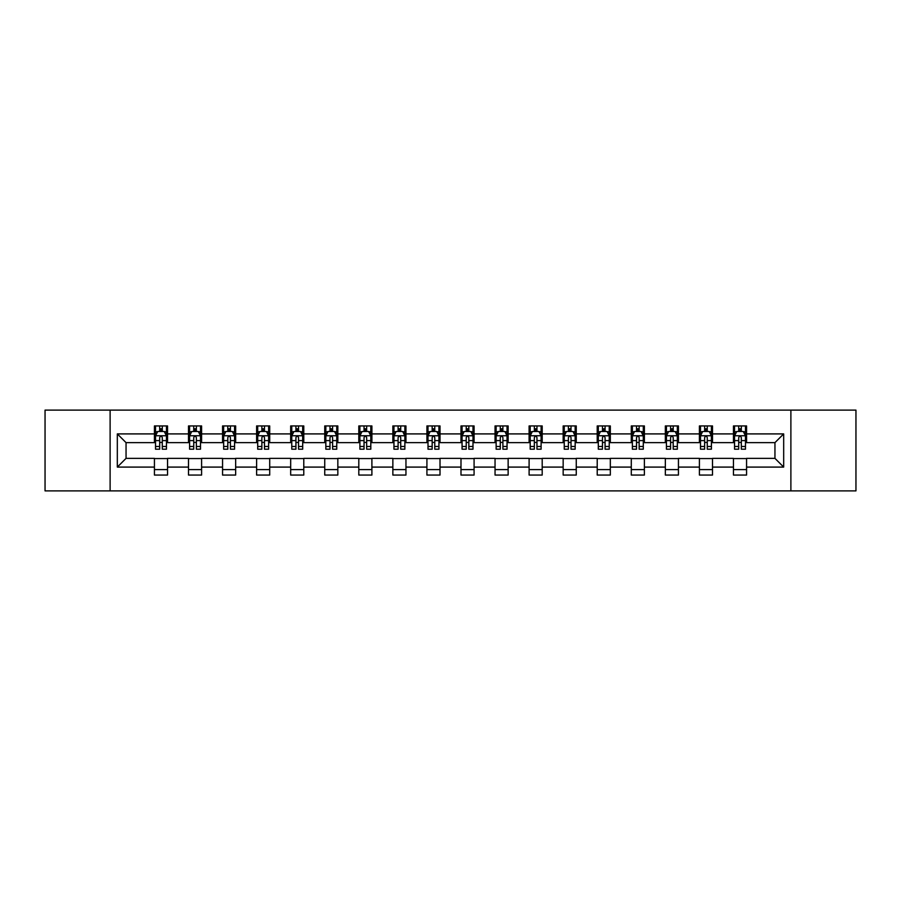 <?xml version="1.0" encoding="UTF-8"?>
<svg xmlns="http://www.w3.org/2000/svg" width="901" height="901" viewBox="0 0 901 901"><rect width="100%" height="100%" fill="white"/><g stroke="black" fill="none" stroke-linecap="round" stroke-linejoin="round"><path stroke-width="1.35" d="M790.887 490.887L855.95 490.887L855.95 410.113L790.887 410.113L790.887 490.887L110.113 490.887L110.113 410.113L45.05 410.113L45.05 490.887L110.113 490.887M790.887 410.113L110.113 410.113M746.569 433.91L746.569 425.936L733.459 425.936L733.459 433.91L712.5 433.91L712.5 425.936L699.401 425.936L699.401 433.91L678.442 433.91L678.442 425.936L665.343 425.936L665.343 433.91L644.384 433.91L644.384 425.936L631.286 425.936L631.286 433.91L610.326 433.91L610.326 425.936L597.217 425.936L597.217 433.91L576.257 433.91L576.257 425.936L563.159 425.936L563.159 433.91L542.199 433.91L542.199 425.936L529.101 425.936L529.101 433.91L508.141 433.91L508.141 425.936L495.043 425.936L495.043 433.91L474.084 433.91L474.084 425.936L460.985 425.936L460.985 433.91L440.015 433.91L440.015 425.936L426.916 425.936L426.916 433.91L405.957 433.91L405.957 425.936L392.859 425.936L392.859 433.91L371.899 433.91L371.899 425.936L358.801 425.936L358.801 433.91L337.841 433.91L337.841 425.936L324.743 425.936L324.743 433.91L303.783 433.91L303.783 425.936L290.674 425.936L290.674 433.91L269.714 433.91L269.714 425.936L256.616 425.936L256.616 433.91L235.657 433.91L235.657 425.936L222.558 425.936L222.558 433.91L201.599 433.91L201.599 425.936L188.5 425.936L188.5 433.91L167.541 433.91L167.541 425.936L154.431 425.936L154.431 433.91L117.321 433.91L117.321 467.09L126.05 458.361L154.431 458.361L154.431 475.064L167.541 475.064L167.541 458.361L188.5 458.361L188.5 475.064L201.599 475.064L201.599 458.361L222.558 458.361L222.558 475.064L235.657 475.064L235.657 458.361L256.616 458.361L256.616 475.064L269.714 475.064L269.714 458.361L290.674 458.361L290.674 475.064L303.783 475.064L303.783 458.361L324.743 458.361L324.743 475.064L337.841 475.064L337.841 458.361L358.801 458.361L358.801 475.064L371.899 475.064L371.899 458.361L392.859 458.361L392.859 475.064L405.957 475.064L405.957 458.361L426.916 458.361L426.916 475.064L440.015 475.064L440.015 458.361L460.985 458.361L460.985 475.064L474.084 475.064L474.084 458.361L495.043 458.361L495.043 475.064L508.141 475.064L508.141 458.361L529.101 458.361L529.101 475.064L542.199 475.064L542.199 458.361L563.159 458.361L563.159 475.064L576.257 475.064L576.257 458.361L597.217 458.361L597.217 475.064L610.326 475.064L610.326 458.361L631.286 458.361L631.286 475.064L644.384 475.064L644.384 458.361L665.343 458.361L665.343 475.064L678.442 475.064L678.442 458.361L699.401 458.361L699.401 475.064L712.5 475.064L712.5 458.361L733.459 458.361L733.459 475.064L746.569 475.064L746.569 458.361L774.95 458.361L774.95 442.639L746.569 442.639L746.569 433.91L783.679 433.91L783.679 467.09L746.569 467.09M733.459 467.09L712.5 467.09M699.401 467.09L678.442 467.09M665.343 467.09L644.384 467.09M631.286 467.09L610.326 467.09M597.217 467.09L576.257 467.09M563.159 467.09L542.199 467.09M529.101 467.09L508.141 467.09M495.043 467.09L474.084 467.09M460.985 467.09L440.015 467.09M426.916 467.09L405.957 467.09M392.859 467.09L371.899 467.09M358.801 467.09L337.841 467.09M324.743 467.09L303.783 467.09M290.674 467.09L269.714 467.09M256.616 467.09L235.657 467.09M222.558 467.09L201.599 467.09M188.5 467.09L167.541 467.09M154.431 467.09L117.321 467.09M733.459 433.91L733.459 442.639L712.5 442.639L712.5 433.91M699.401 433.91L699.401 442.639L678.442 442.639L678.442 433.91M665.343 433.91L665.343 442.639L644.384 442.639L644.384 433.91M631.286 433.91L631.286 442.639L610.326 442.639L610.326 433.91M597.217 433.91L597.217 442.639L576.257 442.639L576.257 433.91M563.159 433.91L563.159 442.639L542.199 442.639L542.199 433.91M529.101 433.91L529.101 442.639L508.141 442.639L508.141 433.91M495.043 433.91L495.043 442.639L474.084 442.639L474.084 433.91M460.985 433.91L460.985 442.639L440.015 442.639L440.015 433.91M426.916 433.91L426.916 442.639L405.957 442.639L405.957 433.91M392.859 433.91L392.859 442.639L371.899 442.639L371.899 433.91M358.801 433.91L358.801 442.639L337.841 442.639L337.841 433.91M324.743 433.91L324.743 442.639L303.783 442.639L303.783 433.91M290.674 433.91L290.674 442.639L269.714 442.639L269.714 433.91M256.616 433.91L256.616 442.639L235.657 442.639L235.657 433.91M222.558 433.91L222.558 442.639L201.599 442.639L201.599 433.91M188.5 433.91L188.5 442.639L167.541 442.639L167.541 433.91M154.431 433.91L154.431 442.639L126.05 442.639L117.321 433.91M126.05 442.639L126.05 458.361M783.679 467.09L774.95 458.361M774.95 442.639L783.679 433.91M154.431 431.399L155.524 431.399M159.68 431.399L162.293 431.399M166.448 431.399L167.541 431.399M154.431 442.425L155.524 442.425M159.68 442.425L162.293 442.425M166.448 442.425L167.541 442.425M154.431 458.575L167.541 458.575M154.431 469.601L167.541 469.601M188.5 458.575L201.599 458.575M188.5 469.601L201.599 469.601M188.5 431.399L189.593 431.399M193.738 431.399L196.362 431.399M200.506 431.399L201.599 431.399M188.5 442.425L189.593 442.425M193.738 442.425L196.362 442.425M200.506 442.425L201.599 442.425M222.558 458.575L235.657 458.575M222.558 469.601L235.657 469.601M222.558 431.399L223.651 431.399M227.795 431.399L230.419 431.399M234.564 431.399L235.657 431.399M222.558 442.425L223.651 442.425M227.795 442.425L230.419 442.425M234.564 442.425L235.657 442.425M256.616 458.575L269.714 458.575M256.616 469.601L269.714 469.601M256.616 431.399L257.709 431.399M261.853 431.399L264.477 431.399M268.622 431.399L269.714 431.399M256.616 442.425L257.709 442.425M261.853 442.425L264.477 442.425M268.622 442.425L269.714 442.425M290.674 458.575L303.783 458.575M290.674 469.601L303.783 469.601M290.674 431.399L291.766 431.399M295.922 431.399L298.535 431.399M302.691 431.399L303.783 431.399M290.674 442.425L291.766 442.425M295.922 442.425L298.535 442.425M302.691 442.425L303.783 442.425M324.743 458.575L337.841 458.575M324.743 469.601L337.841 469.601M324.743 431.399L325.835 431.399M329.98 431.399L332.604 431.399M336.749 431.399L337.841 431.399M324.743 442.425L325.835 442.425M329.98 442.425L332.604 442.425M336.749 442.425L337.841 442.425M358.801 458.575L371.899 458.575M358.801 469.601L371.899 469.601M358.801 431.399L359.893 431.399M364.038 431.399L366.662 431.399M370.807 431.399L371.899 431.399M358.801 442.425L359.893 442.425M364.038 442.425L366.662 442.425M370.807 442.425L371.899 442.425M392.859 458.575L405.957 458.575M392.859 469.601L405.957 469.601M392.859 431.399L393.951 431.399M398.096 431.399L400.72 431.399M404.864 431.399L405.957 431.399M392.859 442.425L393.951 442.425M398.096 442.425L400.72 442.425M404.864 442.425L405.957 442.425M426.916 458.575L440.015 458.575M426.916 469.601L440.015 469.601M426.916 431.399L428.009 431.399M432.165 431.399L434.778 431.399M438.933 431.399L440.015 431.399M426.916 442.425L428.009 442.425M432.165 442.425L434.778 442.425M438.933 442.425L440.015 442.425M460.985 458.575L474.084 458.575M460.985 469.601L474.084 469.601M460.985 431.399L462.067 431.399M466.222 431.399L468.835 431.399M472.991 431.399L474.084 431.399M460.985 442.425L462.067 442.425M466.222 442.425L468.835 442.425M472.991 442.425L474.084 442.425M495.043 458.575L508.141 458.575M495.043 469.601L508.141 469.601M495.043 431.399L496.136 431.399M500.28 431.399L502.904 431.399M507.049 431.399L508.141 431.399M495.043 442.425L496.136 442.425M500.28 442.425L502.904 442.425M507.049 442.425L508.141 442.425M529.101 458.575L542.199 458.575M529.101 469.601L542.199 469.601M529.101 431.399L530.193 431.399M534.338 431.399L536.962 431.399M541.107 431.399L542.199 431.399M529.101 442.425L530.193 442.425M534.338 442.425L536.962 442.425M541.107 442.425L542.199 442.425M563.159 458.575L576.257 458.575M563.159 469.601L576.257 469.601M563.159 431.399L564.251 431.399M568.396 431.399L571.02 431.399M575.165 431.399L576.257 431.399M563.159 442.425L564.251 442.425M568.396 442.425L571.02 442.425M575.165 442.425L576.257 442.425M597.217 458.575L610.326 458.575M597.217 469.601L610.326 469.601M597.217 431.399L598.309 431.399M602.465 431.399L605.078 431.399M609.234 431.399L610.326 431.399M597.217 442.425L598.309 442.425M602.465 442.425L605.078 442.425M609.234 442.425L610.326 442.425M631.286 458.575L644.384 458.575M631.286 469.601L644.384 469.601M631.286 431.399L632.378 431.399M636.523 431.399L639.147 431.399M643.291 431.399L644.384 431.399M631.286 442.425L632.378 442.425M636.523 442.425L639.147 442.425M643.291 442.425L644.384 442.425M665.343 458.575L678.442 458.575M665.343 469.601L678.442 469.601M665.343 431.399L666.436 431.399M670.581 431.399L673.205 431.399M677.349 431.399L678.442 431.399M665.343 442.425L666.436 442.425M670.581 442.425L673.205 442.425M677.349 442.425L678.442 442.425M699.401 458.575L712.5 458.575M699.401 469.601L712.5 469.601M699.401 431.399L700.494 431.399M704.638 431.399L707.262 431.399M711.407 431.399L712.5 431.399M699.401 442.425L700.494 442.425M704.638 442.425L707.262 442.425M711.407 442.425L712.5 442.425M733.459 458.575L746.569 458.575M733.459 469.601L746.569 469.601M733.459 431.399L734.552 431.399M738.707 431.399L741.32 431.399M745.476 431.399L746.569 431.399M733.459 442.425L734.552 442.425M738.707 442.425L741.32 442.425M745.476 442.425L746.569 442.425M162.293 428.775L159.68 428.775M166.448 446.457L162.293 446.457L162.293 449.194L166.448 449.194L166.448 435.87L164.264 431.5L157.709 431.5L155.524 435.87L155.524 449.194L159.68 449.194L159.68 446.457L155.524 446.457M155.524 435.87L155.524 425.936M166.448 435.87L166.448 425.936M159.68 431.5L159.68 425.936M162.293 425.936L162.293 431.5M162.293 446.457L162.293 437.514C161.425 435.825 160.547 435.825 159.68 437.514L159.68 446.457M196.362 428.775L193.738 428.775M200.506 446.457L196.362 446.457L196.362 449.194L200.506 449.194L200.506 435.87L198.321 431.5L191.767 431.5L189.593 435.87L189.593 449.194L193.738 449.194L193.738 446.457L189.593 446.457M189.593 435.87L189.593 425.936M200.506 435.87L200.506 425.936M193.738 431.5L193.738 425.936M196.362 425.936L196.362 431.5M196.362 446.457L196.362 437.514C195.483 435.825 194.616 435.825 193.738 437.514L193.738 446.457M230.419 428.775L227.795 428.775M234.564 446.457L230.419 446.457L230.419 449.194L234.564 449.194L234.564 435.87L232.379 431.5L225.836 431.5L223.651 435.87L223.651 449.194L227.795 449.194L227.795 446.457L223.651 446.457M223.651 435.87L223.651 425.936M234.564 435.87L234.564 425.936M227.795 431.5L227.795 425.936M230.419 425.936L230.419 431.5M230.419 446.457L230.419 437.514C229.541 435.825 228.674 435.825 227.795 437.514L227.795 446.457M264.477 428.775L261.853 428.775M268.622 446.457L264.477 446.457L264.477 449.194L268.622 449.194L268.622 435.87L266.448 431.5L259.893 431.5L257.709 435.87L257.709 449.194L261.853 449.194L261.853 446.457L257.709 446.457M257.709 435.87L257.709 425.936M268.622 435.87L268.622 425.936M261.853 431.5L261.853 425.936M264.477 425.936L264.477 431.5M264.477 446.457L264.477 437.514C263.61 435.825 262.732 435.825 261.853 437.514L261.853 446.457M298.535 428.775L295.922 428.775M302.691 446.457L298.535 446.457L298.535 449.194L302.691 449.194L302.691 435.87L300.506 431.5L293.951 431.5L291.766 435.87L291.766 449.194L295.922 449.194L295.922 446.457L291.766 446.457M291.766 435.87L291.766 425.936M302.691 435.87L302.691 425.936M295.922 431.5L295.922 425.936M298.535 425.936L298.535 431.5M298.535 446.457L298.535 437.514C297.668 435.825 296.789 435.825 295.922 437.514L295.922 446.457M332.604 428.775L329.98 428.775M336.749 446.457L332.604 446.457L332.604 449.194L336.749 449.194L336.749 435.87L334.564 431.5L328.009 431.5L325.835 435.87L325.835 449.194L329.98 449.194L329.98 446.457L325.835 446.457M325.835 435.87L325.835 425.936M336.749 435.87L336.749 425.936M329.98 431.5L329.98 425.936M332.604 425.936L332.604 431.5M332.604 446.457L332.604 437.514C331.726 435.825 330.858 435.825 329.98 437.514L329.98 446.457M366.662 428.775L364.038 428.775M370.807 446.457L366.662 446.457L366.662 449.194L370.807 449.194L370.807 435.87L368.622 431.5L362.078 431.5L359.893 435.87L359.893 449.194L364.038 449.194L364.038 446.457L359.893 446.457M359.893 435.87L359.893 425.936M370.807 435.87L370.807 425.936M364.038 431.5L364.038 425.936M366.662 425.936L366.662 431.5M366.662 446.457L366.662 437.514C365.783 435.825 364.916 435.825 364.038 437.514L364.038 446.457M400.72 428.775L398.096 428.775M404.864 446.457L400.72 446.457L400.72 449.194L404.864 449.194L404.864 435.87L402.679 431.5L396.136 431.5L393.951 435.87L393.951 449.194L398.096 449.194L398.096 446.457L393.951 446.457M393.951 435.87L393.951 425.936M404.864 435.87L404.864 425.936M398.096 431.5L398.096 425.936M400.72 425.936L400.72 431.5M400.72 446.457L400.72 437.514C399.853 435.825 398.974 435.825 398.096 437.514L398.096 446.457M434.778 428.775L432.165 428.775M438.933 446.457L434.778 446.457L434.778 449.194L438.933 449.194L438.933 435.87L436.748 431.5L430.194 431.5L428.009 435.87L428.009 449.194L432.165 449.194L432.165 446.457L428.009 446.457M428.009 435.87L428.009 425.936M438.933 435.87L438.933 425.936M432.165 431.5L432.165 425.936M434.778 425.936L434.778 431.5M434.778 446.457L434.778 437.514C433.91 435.825 433.032 435.825 432.165 437.514L432.165 446.457M468.835 428.775L466.222 428.775M472.991 446.457L468.835 446.457L468.835 449.194L472.991 449.194L472.991 435.87L470.806 431.5L464.252 431.5L462.067 435.87L462.067 449.194L466.222 449.194L466.222 446.457L462.067 446.457M462.067 435.87L462.067 425.936M472.991 435.87L472.991 425.936M466.222 431.5L466.222 425.936M468.835 425.936L468.835 431.5M468.835 446.457L468.835 437.514C467.968 435.825 467.09 435.825 466.222 437.514L466.222 446.457M502.904 428.775L500.28 428.775M507.049 446.457L502.904 446.457L502.904 449.194L507.049 449.194L507.049 435.87L504.864 431.5L498.321 431.5L496.136 435.87L496.136 449.194L500.28 449.194L500.28 446.457L496.136 446.457M496.136 435.87L496.136 425.936M507.049 435.87L507.049 425.936M500.28 431.5L500.28 425.936M502.904 425.936L502.904 431.5M502.904 446.457L502.904 437.514C502.026 435.825 501.159 435.825 500.28 437.514L500.28 446.457M536.962 428.775L534.338 428.775M541.107 446.457L536.962 446.457L536.962 449.194L541.107 449.194L541.107 435.87L538.922 431.5L532.378 431.5L530.193 435.87L530.193 449.194L534.338 449.194L534.338 446.457L530.193 446.457M530.193 435.87L530.193 425.936M541.107 435.87L541.107 425.936M534.338 431.5L534.338 425.936M536.962 425.936L536.962 431.5M536.962 446.457L536.962 437.514C536.084 435.825 535.217 435.825 534.338 437.514L534.338 446.457M571.02 428.775L568.396 428.775M575.165 446.457L571.02 446.457L571.02 449.194L575.165 449.194L575.165 435.87L572.991 431.5L566.436 431.5L564.251 435.87L564.251 449.194L568.396 449.194L568.396 446.457L564.251 446.457M564.251 435.87L564.251 425.936M575.165 435.87L575.165 425.936M568.396 431.5L568.396 425.936M571.02 425.936L571.02 431.5M571.02 446.457L571.02 437.514C570.153 435.825 569.274 435.825 568.396 437.514L568.396 446.457M605.078 428.775L602.465 428.775M609.234 446.457L605.078 446.457L605.078 449.194L609.234 449.194L609.234 435.87L607.049 431.5L600.494 431.5L598.309 435.87L598.309 449.194L602.465 449.194L602.465 446.457L598.309 446.457M598.309 435.87L598.309 425.936M609.234 435.87L609.234 425.936M602.465 431.5L602.465 425.936M605.078 425.936L605.078 431.5M605.078 446.457L605.078 437.514C604.211 435.825 603.332 435.825 602.465 437.514L602.465 446.457M639.147 428.775L636.523 428.775M643.291 446.457L639.147 446.457L639.147 449.194L643.291 449.194L643.291 435.87L641.107 431.5L634.552 431.5L632.378 435.87L632.378 449.194L636.523 449.194L636.523 446.457L632.378 446.457M632.378 435.87L632.378 425.936M643.291 435.87L643.291 425.936M636.523 431.5L636.523 425.936M639.147 425.936L639.147 431.5M639.147 446.457L639.147 437.514C638.268 435.825 637.401 435.825 636.523 437.514L636.523 446.457M673.205 428.775L670.581 428.775M677.349 446.457L673.205 446.457L673.205 449.194L677.349 449.194L677.349 435.87L675.164 431.5L668.621 431.5L666.436 435.87L666.436 449.194L670.581 449.194L670.581 446.457L666.436 446.457M666.436 435.87L666.436 425.936M677.349 435.87L677.349 425.936M670.581 431.5L670.581 425.936M673.205 425.936L673.205 431.5M673.205 446.457L673.205 437.514C672.326 435.825 671.459 435.825 670.581 437.514L670.581 446.457M707.262 428.775L704.638 428.775M711.407 446.457L707.262 446.457L707.262 449.194L711.407 449.194L711.407 435.87L709.233 431.5L702.679 431.5L700.494 435.87L700.494 449.194L704.638 449.194L704.638 446.457L700.494 446.457M700.494 435.87L700.494 425.936M711.407 435.87L711.407 425.936M704.638 431.5L704.638 425.936M707.262 425.936L707.262 431.5M707.262 446.457L707.262 437.514C706.395 435.825 705.517 435.825 704.638 437.514L704.638 446.457M741.32 428.775L738.707 428.775M745.476 446.457L741.32 446.457L741.32 449.194L745.476 449.194L745.476 435.87L743.291 431.5L736.736 431.5L734.552 435.87L734.552 449.194L738.707 449.194L738.707 446.457L734.552 446.457M734.552 435.87L734.552 425.936M745.476 435.87L745.476 425.936M738.707 431.5L738.707 425.936M741.32 425.936L741.32 431.5M741.32 446.457L741.32 437.514C740.453 435.825 739.575 435.825 738.707 437.514L738.707 446.457M166.392 435.757L155.58 435.757M155.524 431.77L157.585 431.77M164.387 431.77L166.448 431.77M159.68 440.6L155.524 440.6M166.448 440.6L162.293 440.6M162.293 430.16L159.68 430.16M200.45 435.757L189.638 435.757M189.593 431.77L191.643 431.77M198.457 431.77L200.506 431.77M193.738 440.6L189.593 440.6M200.506 440.6L196.362 440.6M196.362 430.16L193.738 430.16M234.508 435.757L223.707 435.757M223.651 431.77L225.701 431.77M232.514 431.77L234.564 431.77M227.795 440.6L223.651 440.6M234.564 440.6L230.419 440.6M230.419 430.16L227.795 430.16M268.577 435.757L257.765 435.757M257.709 431.77L259.758 431.77M266.572 431.77L268.622 431.77M261.853 440.6L257.709 440.6M268.622 440.6L264.477 440.6M264.477 430.16L261.853 430.16M302.635 435.757L291.823 435.757M291.766 431.77L293.827 431.77M300.63 431.77L302.691 431.77M295.922 440.6L291.766 440.6M302.691 440.6L298.535 440.6M298.535 430.16L295.922 430.16M336.692 435.757L325.88 435.757M325.835 431.77L327.885 431.77M334.699 431.77L336.749 431.77M329.98 440.6L325.835 440.6M336.749 440.6L332.604 440.6M332.604 430.16L329.98 430.16M370.75 435.757L359.95 435.757M359.893 431.77L361.943 431.77M368.757 431.77L370.807 431.77M364.038 440.6L359.893 440.6M370.807 440.6L366.662 440.6M366.662 430.16L364.038 430.16M404.808 435.757L394.007 435.757M393.951 431.77L396.001 431.77M402.815 431.77L404.864 431.77M398.096 440.6L393.951 440.6M404.864 440.6L400.72 440.6M400.72 430.16L398.096 430.16M438.877 435.757L428.065 435.757M428.009 431.77L430.059 431.77M436.872 431.77L438.933 431.77M432.165 440.6L428.009 440.6M438.933 440.6L434.778 440.6M434.778 430.16L432.165 430.16M472.935 435.757L462.123 435.757M462.067 431.77L464.128 431.77M470.941 431.77L472.991 431.77M466.222 440.6L462.067 440.6M472.991 440.6L468.835 440.6M468.835 430.16L466.222 430.16M506.993 435.757L496.192 435.757M496.136 431.77L498.185 431.77M504.999 431.77L507.049 431.77M500.28 440.6L496.136 440.6M507.049 440.6L502.904 440.6M502.904 430.16L500.28 430.16M541.05 435.757L530.25 435.757M530.193 431.77L532.243 431.77M539.057 431.77L541.107 431.77M534.338 440.6L530.193 440.6M541.107 440.6L536.962 440.6M536.962 430.16L534.338 430.16M575.12 435.757L564.308 435.757M564.251 431.77L566.301 431.77M573.115 431.77L575.165 431.77M568.396 440.6L564.251 440.6M575.165 440.6L571.02 440.6M571.02 430.16L568.396 430.16M609.177 435.757L598.365 435.757M598.309 431.77L600.37 431.77M607.173 431.77L609.234 431.77M602.465 440.6L598.309 440.6M609.234 440.6L605.078 440.6M605.078 430.16L602.465 430.16M643.235 435.757L632.423 435.757M632.378 431.77L634.428 431.77M641.242 431.77L643.291 431.77M636.523 440.6L632.378 440.6M643.291 440.6L639.147 440.6M639.147 430.16L636.523 430.16M677.293 435.757L666.492 435.757M666.436 431.77L668.486 431.77M675.299 431.77L677.349 431.77M670.581 440.6L666.436 440.6M677.349 440.6L673.205 440.6M673.205 430.16L670.581 430.16M711.362 435.757L700.55 435.757M700.494 431.77L702.543 431.77M709.357 431.77L711.407 431.77M704.638 440.6L700.494 440.6M711.407 440.6L707.262 440.6M707.262 430.16L704.638 430.16M745.42 435.757L734.608 435.757M734.552 431.77L736.613 431.77M743.415 431.77L745.476 431.77M738.707 440.6L734.552 440.6M745.476 440.6L741.32 440.6M741.32 430.16L738.707 430.16"/></g></svg>
